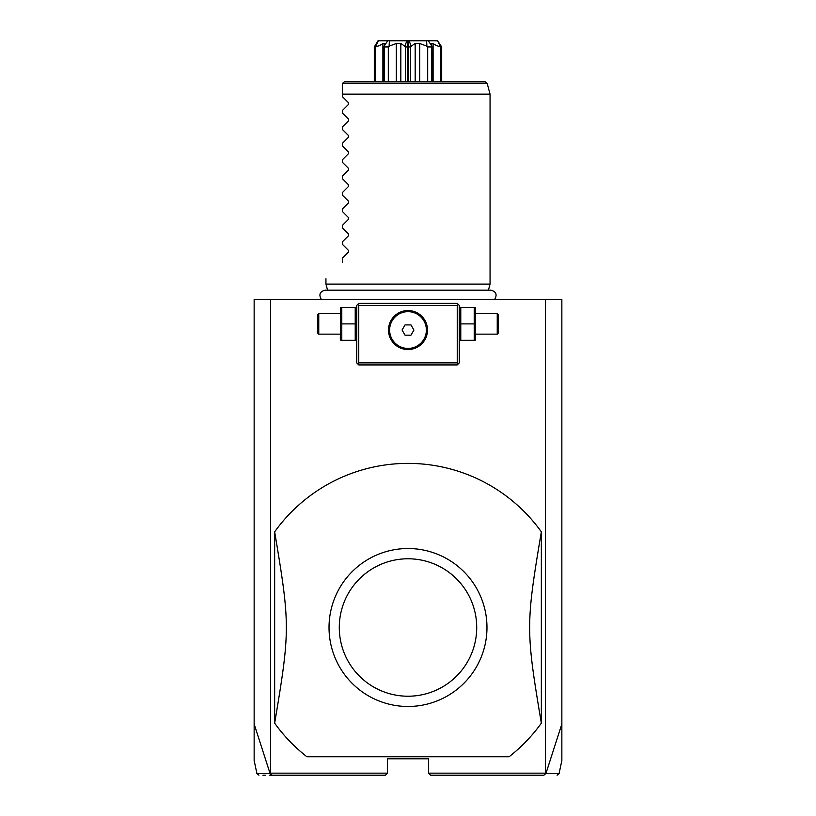 <?xml version="1.0" encoding="UTF-8"?>
<svg xmlns="http://www.w3.org/2000/svg" width="816" height="816" viewBox="0 0 816 816"><rect width="100%" height="100%" fill="white"/><g stroke="black" fill="none" stroke-linecap="round" stroke-linejoin="round"><path stroke-width="1.22" d="M258.927 775.2L256.928 773.578L254.143 760.502L254.143 299.278L561.857 299.278L561.857 760.502L559.072 773.578L557.073 775.2M545.363 299.278L545.363 773.15L545.904 773.578L561.857 723.976M254.143 723.976L270.096 773.578L272.105 775.2L385.438 775.2L387.488 773.15L270.637 773.15L270.637 299.278M545.363 773.15L428.512 773.15L428.512 758.788L387.488 758.788L387.488 773.15M270.473 773.772L270.637 773.15M428.512 773.15L430.562 775.2L543.895 775.2L545.527 773.772M270.096 773.578C252.47 773.588 252.45 773.578 270.025 773.558M272.105 775.2L269.596 775.2M262.874 775.2L265.373 775.2M545.975 773.558C563.55 773.578 563.53 773.588 545.904 773.578M458.255 304.409L457.235 303.379L358.765 303.379L356.714 305.429L356.714 362.865L358.765 364.925L457.235 364.925L459.286 362.865L459.286 305.429L458.255 304.409L457.235 305.429L358.765 305.429L357.745 304.409M358.765 305.429L358.765 362.865L457.235 362.865L457.235 305.429M457.235 362.865L458.255 363.895M408 349.534A19.492 19.492 0 0 1 388.508 330.052A19.492 19.492 0 0 1 408 310.559A19.492 19.492 0 0 1 427.492 330.052A19.492 19.492 0 0 1 408 349.534M358.765 362.865L357.745 363.895M407.062 310.58L405.185 310.763M404.246 310.927L402.37 311.386M401.431 311.702L399.565 312.477M398.647 312.946L397.729 313.487M396.821 314.078L395.933 314.741M395.066 315.466L394.23 316.261M393.424 317.108L392.669 318.005M391.976 318.954L391.343 319.933M390.782 320.923L390.293 321.902M389.885 322.871L389.538 323.809M389.252 324.717L388.61 328.083M388.518 329.654L388.518 330.439M388.61 332.02L388.712 332.826M388.844 333.652L389.028 334.499M389.538 336.284L389.885 337.222M390.293 338.191L390.782 339.17M391.343 340.16L391.976 341.139M392.669 342.088L393.424 342.985M394.23 343.832L395.066 344.627M395.933 345.352L396.821 346.015M397.729 346.606L398.647 347.147M399.565 347.616L401.431 348.391M402.37 348.707L404.246 349.166M405.185 349.33L407.062 349.513M408.938 349.513L410.815 349.33M411.754 349.166L413.63 348.707M414.569 348.391L415.497 348.034M417.353 347.147L418.271 346.606M419.179 346.015L420.067 345.352M420.934 344.627L421.77 343.832M422.576 342.985L423.331 342.088M424.024 341.139L424.657 340.16M425.218 339.17L425.707 338.191M426.115 337.222L426.462 336.284M426.748 335.376L427.39 332.02M427.482 330.439L427.482 329.654M427.39 328.073L427.288 327.267M427.156 326.441L426.972 325.594M426.462 323.809L426.115 322.871M425.707 321.902L425.218 320.923M424.657 319.933L424.024 318.954M423.331 318.005L422.576 317.108M421.77 316.261L420.934 315.466M420.067 314.741L419.179 314.078M418.271 313.487L417.353 312.946M416.435 312.477L414.569 311.702M413.63 311.386L411.754 310.927M410.815 310.763L408.938 310.58M407.918 348.432A18.38 18.38 0 0 0 426.38 330.133A18.38 18.38 0 0 0 408.082 311.671A18.38 18.38 0 0 0 389.62 329.96A18.38 18.38 0 0 0 407.918 348.432M410.989 324.931L405.062 324.901L402.074 330.021L405.011 335.162L410.938 335.192L413.926 330.072L410.989 324.931M356.714 308.632L356.245 307.479L355.225 307.479L355.225 340.303L356.245 340.303L356.714 339.15M341.792 323.891L341.792 340.303L340.772 340.303L340.303 339.15L340.772 307.479L341.792 307.479L341.792 323.891L355.225 323.891M341.792 307.479L355.225 307.479M341.792 340.303L355.225 340.303M340.303 334.152L318.76 334.152L318.76 313.64L340.303 313.64M318.76 313.64L317.74 314.66L317.74 333.122L318.76 334.152M459.286 308.632L459.755 307.479L460.775 307.479L460.775 340.303L459.755 340.303L459.286 339.15M460.775 340.303L475.228 340.303L475.228 307.479L474.208 307.479L474.208 340.303M460.775 323.891L474.208 323.891M460.775 307.479L474.208 307.479M475.697 313.64L497.24 313.64L497.24 334.152L475.697 334.152M497.24 334.152L498.26 333.122L498.26 314.66L497.24 313.64M306.857 756.738L509.143 756.738A164.108 164.108 0 0 0 541.345 723.17L541.345 531.828A164.108 164.108 0 0 0 274.655 531.828C290.231 624.679 290.231 630.319 274.655 723.17A164.108 164.108 0 0 0 306.857 756.738M274.655 723.17L274.655 531.828M541.345 723.17C525.769 630.319 525.769 624.679 541.345 531.828M408 548.525A78.979 78.979 0 0 1 486.968 628.412A78.979 78.979 0 0 1 406.164 706.452A78.979 78.979 0 0 1 329.032 626.586A78.979 78.979 0 0 1 408 548.525M408 558.776A68.717 68.717 0 0 0 339.283 627.504A68.717 68.717 0 0 0 408 696.221A68.717 68.717 0 0 0 476.717 627.504A68.717 68.717 0 0 0 408 558.776M327.573 290.17L325.941 284.101L490.059 284.101L490.059 94.136L342.353 94.136L342.353 83.875L342.353 96.594L348.463 102.704L348.463 104.448L342.353 110.558L348.463 104.448M342.424 83.344L344.403 81.824L485.183 81.824L487.162 83.344L342.424 83.344M441.691 46.951L437.621 40.8L440.171 46.175L441.691 46.951L441.691 81.824M440.783 46.951L440.783 81.824M440.171 46.175C438.763 46.665 436.407 45.778 433.102 43.503L433.102 81.824M433.102 43.503L430.685 43.503L431.848 46.175L428.308 40.8L437.621 40.8M432.001 81.824L431.848 46.175L431.695 81.824M387.692 40.8L384.152 46.175L385.315 43.503L382.898 43.503C379.593 45.778 377.237 46.665 375.829 46.175L374.309 46.951L377.992 40.8L406.898 40.8L404.767 46.175L405.379 46.951L407.796 46.951L407.796 40.8L426.615 40.8L426.89 46.175L427.686 46.951L431.695 46.951M427.686 46.951L427.686 81.824M426.89 46.175L419.699 43.503L419.699 81.824M419.699 43.503L415.171 43.503L415.171 81.824M415.171 43.503L411.233 46.175L409.102 40.8L422.362 40.8M408.204 40.8L408.204 46.951L410.621 46.951L411.233 46.175M410.621 46.951L410.621 81.824M408.204 46.951L408.204 81.824M407.796 46.951L407.796 81.824L407.796 46.951M405.379 46.951L405.379 81.824M404.767 46.175L400.829 43.503L400.829 81.824M400.829 43.503L396.301 43.503L396.301 81.824M396.301 43.503L389.11 46.175L389.385 40.8M383.999 81.824L383.999 46.186L384.305 46.951L388.314 46.951L389.11 46.175M388.314 46.951L388.314 81.824M384.305 46.951L384.305 81.824M382.898 43.503L382.898 81.824M375.217 46.951L375.217 81.824M374.309 46.951L374.309 81.824M432.113 40.8L434.775 40.8M426.615 40.8L428.308 40.8M393.638 40.8L407.796 40.8M375.829 46.175L378.379 40.8M342.353 113.006L348.463 119.116L342.353 113.006L342.353 110.558M348.463 119.116L348.463 120.85L342.353 126.959L348.463 120.85M342.353 129.418L348.463 135.527L342.353 129.418L342.353 126.959M348.463 135.527L348.463 137.261L342.353 143.371L348.463 137.261M342.353 145.829L348.463 151.939L342.353 145.829L342.353 143.371M348.463 151.939L348.463 153.673L342.353 159.783L348.463 153.673M342.353 162.241L348.463 168.351L342.353 162.241L342.353 159.783M348.463 168.351L348.463 170.085L342.353 176.195L348.463 170.085M342.353 178.653L348.463 184.763L342.353 178.653L342.353 176.195M348.463 184.763L348.463 186.497L342.353 192.607L348.463 186.497M342.353 195.055L348.463 201.164L342.353 195.055L342.353 192.607M348.463 201.164L348.463 202.909L342.353 209.018L348.463 202.909M342.353 211.466L348.463 217.576L342.353 211.466L342.353 209.018M348.463 217.576L348.463 219.32L342.353 225.43L348.463 219.32M342.353 227.878L348.463 233.988L342.353 227.878L342.353 225.43M348.463 233.988L348.463 235.732L342.353 241.842L348.463 235.732M342.353 244.29L348.463 250.4L342.353 244.29L342.353 241.842M348.463 250.4L348.463 252.144L342.353 258.254L348.463 252.144M342.353 262.354C320.137 284.57 320.137 284.57 342.353 262.354C320.137 284.57 320.137 284.57 342.353 262.354L342.353 258.254M348.463 102.704L342.353 96.594M321.28 299.278C318.617 294.566 319.903 291.526 325.145 290.17L490.855 290.17C496.097 291.526 497.383 294.566 494.72 299.278M488.427 290.17L490.059 284.101M487.162 83.344L490.059 94.136M325.941 284.101L325.941 278.766"/></g></svg>
